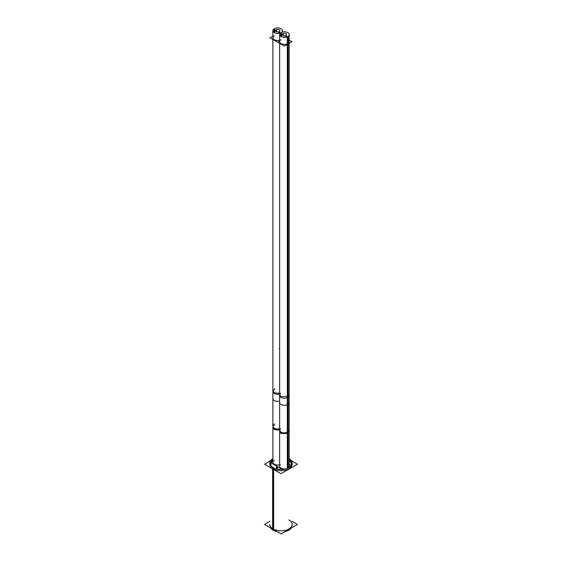 <?xml version="1.0" encoding="UTF-8"?>
<svg xmlns="http://www.w3.org/2000/svg" width="562" height="562" viewBox="0 0 562 562"><rect width="100%" height="100%" fill="white"/><g stroke="black" fill="none" stroke-linecap="round" stroke-linejoin="round"><path stroke-width="0.84" d="M292.17 464.212A11.17 6.449 180 0 1 285.271 470.169A11.17 6.449 180 0 1 273.104 468.771A11.17 6.449 180 0 0 288.763 468.849A11.17 6.449 180 0 0 289.163 459.814A11.17 6.449 180 0 1 292.121 463.615M273.104 468.771A11.17 6.449 180 0 1 269.83 464.212A11.17 6.449 180 0 1 272.893 459.779A11.17 6.449 180 0 0 273.104 468.771M271.832 466.692A10.123 5.845 180 0 1 272.893 460.714A10.123 5.845 180 0 0 271.832 466.692M289.163 460.756A10.123 5.845 180 0 1 290.168 466.692A10.123 5.845 180 0 0 289.163 460.756M292.17 525.618L292.17 524.416A11.17 6.449 180 0 1 285.271 530.373A11.17 6.449 180 0 1 273.104 528.975A11.17 6.449 180 0 1 269.83 524.416L269.83 525.618M280.368 429.333A4.763 2.754 0 0 0 281.429 432.951A4.763 2.754 0 0 0 287.772 432.747L287.772 468.125A4.763 2.754 0 0 1 287.632 468.195A4.763 2.754 0 0 0 287.772 468.125A4.763 2.754 0 0 0 289.163 466.179L289.163 430.801A4.763 2.754 0 0 1 287.772 432.747L287.772 44.124M280.368 393.962A4.763 2.754 0 0 0 281.429 397.58A4.763 2.754 0 0 0 287.772 397.369A4.763 2.754 0 0 1 282.574 397.966A4.763 2.754 0 0 1 279.637 395.423L279.637 466.179A4.763 2.754 0 0 0 286.1 468.75A4.763 2.754 0 0 1 280.712 467.921A4.763 2.754 0 0 1 280.368 464.711M279.637 41.672A4.763 2.754 0 0 0 282.574 44.215A4.763 2.754 0 0 0 287.772 43.618A4.763 2.754 0 0 0 289.163 41.672M274.291 389.585A4.763 2.754 0 0 0 273.743 393.105A4.763 2.754 0 0 0 279.637 394.039A4.763 2.754 0 0 1 272.893 391.531L272.893 462.287A4.763 2.754 0 0 0 279.637 464.788A4.763 2.754 0 0 1 273.743 463.854A4.763 2.754 0 0 1 274.291 460.341M272.893 37.78A4.763 2.754 0 0 0 275.584 40.26A4.763 2.754 0 0 0 280.621 39.937A4.763 2.754 0 0 1 274.101 39.614A4.763 2.754 0 0 1 274.291 35.835M270.519 460.777L264.569 464.212L281 473.696L297.431 464.212L291.481 460.777M289.381 458.747A11.17 6.449 0 0 0 289.163 458.606A11.17 6.449 0 0 1 292.17 463.011A11.17 6.449 0 0 1 284.948 469.045A11.17 6.449 0 0 1 272.619 467.275L272.619 529.882A11.17 6.449 0 0 0 277.136 531.673M284.864 531.673A11.17 6.449 0 0 0 291.481 527.851M272.893 458.571A11.17 6.449 0 0 0 269.83 463.011A11.17 6.449 0 0 0 273.617 467.844L273.617 530.458A11.17 6.449 0 0 1 270.519 527.851M269.83 521.381L264.569 524.416L281 533.9L297.431 524.416L292.17 521.381M271.741 466.615A10.193 5.887 180 0 1 272.893 460.587M289.163 460.636A10.193 5.887 180 0 1 290.259 466.615M276.757 466.186L282.342 469.411M289.163 464.5L291.179 465.666M287.301 468.336L287.301 432.276A4.763 2.754 180 0 0 289.163 430.092L289.163 466.882M288.18 467.949L288.18 431.771A4.763 2.754 180 0 1 282.869 432.698A4.763 2.754 180 0 1 279.637 430.092A4.763 2.754 180 0 1 280.368 428.63M279.637 394.721L279.637 431.511L281.028 433.457L288.18 433.183L288.18 396.393L281.028 396.667L279.637 394.721L280.368 393.252M287.301 433.688L287.301 396.898L289.163 394.721L289.163 431.511L287.301 433.688M280.621 36.27L280.621 32.919A4.763 2.754 180 0 1 285.932 31.992A4.763 2.754 180 0 1 289.163 34.598A4.763 2.754 180 0 1 287.301 36.783L287.301 404.682A4.763 2.754 180 0 0 289.163 402.497L289.163 34.598M279.637 34.598L279.637 402.497A4.763 2.754 180 0 0 282.869 405.104A4.763 2.754 180 0 0 288.18 404.176L288.18 36.27A4.763 2.754 180 0 1 282.869 37.204A4.763 2.754 180 0 1 279.637 34.598A4.763 2.754 180 0 1 281.499 32.413L281.499 36.783M276.757 41.686L284.379 46.084L292.043 41.658L289.163 40M286.332 37.113L286.332 35.209A2.199 1.272 180 0 1 283.852 35.828A2.199 1.272 180 0 1 282.201 34.598A2.199 1.272 180 0 1 283.339 33.481L283.339 35.708M282.468 35.209L282.468 33.987A2.199 1.272 180 0 1 284.948 33.369A2.199 1.272 180 0 1 286.599 34.598A2.199 1.272 180 0 1 285.461 35.708L285.461 37.282M272.675 460.763L270.013 462.294L277.642 466.699M279.637 428.708A4.763 2.754 180 0 1 272.893 426.2A4.763 2.754 180 0 1 274.762 424.022M274.762 388.644L272.893 390.829L272.893 427.619L274.291 429.565L279.637 430.12L279.637 466.882M272.893 390.829L274.291 392.775L279.637 393.33M281.443 32.441L281.443 32.378A4.763 2.754 180 0 1 276.132 33.313A4.763 2.754 180 0 1 272.893 30.706A4.763 2.754 180 0 1 274.762 28.522L274.762 32.891M279.637 401.113A4.763 2.754 180 0 1 272.893 398.613L272.893 30.706M273.877 32.378L273.877 29.027A4.763 2.754 180 0 1 279.195 28.1A4.763 2.754 180 0 1 282.426 30.706A4.763 2.754 180 0 1 280.564 32.891L280.564 32.968M279.637 41.04L277.642 42.192L270.013 37.794L272.893 36.13M275.731 31.317L275.731 30.095A2.199 1.272 180 0 1 278.204 29.477A2.199 1.272 180 0 1 279.862 30.706A2.199 1.272 180 0 1 278.717 31.816L278.717 33.39M279.588 33.221L279.588 31.317A2.199 1.272 180 0 1 277.115 31.936A2.199 1.272 180 0 1 275.457 30.706A2.199 1.272 180 0 1 276.602 29.589L276.602 31.816M277.417 466.572L277.417 469.115M277.052 466.362L277.052 469.045M279.637 348.728L279.103 348.426M273.104 469.137L273.104 528.975A11.17 6.449 180 0 0 288.896 528.975A11.17 6.449 180 0 0 288.896 519.857M281.028 39.726A4.763 2.754 0 0 0 281.028 43.618A4.763 2.754 0 0 0 287.772 43.618A4.763 2.754 0 0 0 288.18 40M287.772 468.139L287.772 432.038L287.772 468.139M287.772 404.443L287.772 36.544L287.772 404.443M285.96 37.197L285.96 35.497L285.96 37.197M274.291 424.963A4.763 2.754 0 0 0 273.743 428.476A4.763 2.754 0 0 0 279.637 429.417A4.763 2.754 0 0 1 272.893 426.909M274.291 32.652L274.291 28.76L274.291 32.652M276.104 31.605L276.104 29.807L276.104 31.605M277.228 466.46L277.228 469.08M279.637 430.801A4.763 2.754 0 0 0 282.574 433.344A4.763 2.754 0 0 0 287.772 432.747M287.772 397.369A4.763 2.754 0 0 0 289.163 395.423L289.163 430.801M289.163 395.423L289.163 43.323M279.637 395.423L279.637 43.344M272.893 391.531L272.893 39.452M276.588 465.673L276.588 468.933L276.588 465.673M280.368 468.35L280.368 469.446L280.368 468.35M272.893 462.99L272.893 426.2"/></g></svg>
